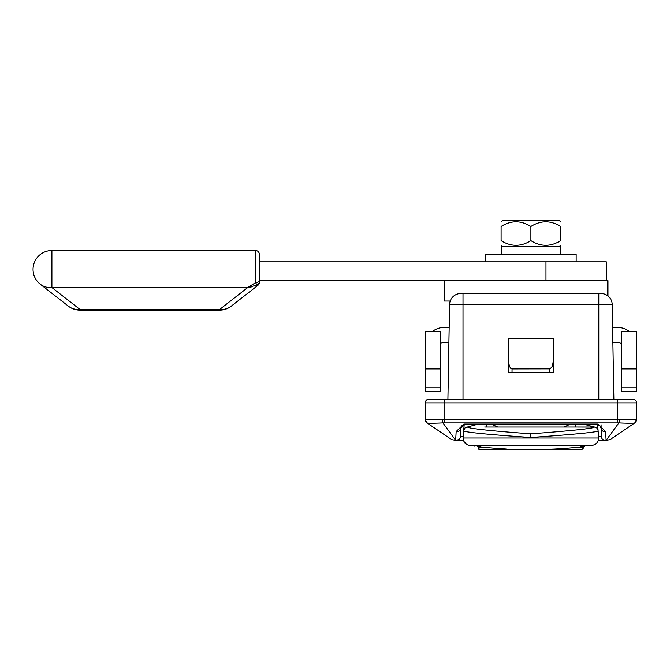 <?xml version="1.0" encoding="UTF-8"?>
<svg xmlns="http://www.w3.org/2000/svg" width="670" height="670" viewBox="0 0 670 670"><rect width="100%" height="100%" fill="white"/><g stroke="black" fill="none" stroke-linecap="round" stroke-linejoin="round"><path stroke-width="1" d="M455.969 440.391L453.079 439.897A452.585 452.585 0 0 1 451.697 439.654L426.974 422.887C428.071 423.348 433.39 423.356 442.92 422.904L455.659 440.341L451.697 439.654L426.949 422.871A3.769 3.769 -55.9 0 1 425.291 419.747A3.769 3.769 -55.9 0 0 426.949 422.871L426.974 422.887A3.769 3.769 124.1 0 1 425.324 419.763L425.291 419.747A3.769 3.769 0 0 0 426.949 422.871L425.291 419.747L425.291 402.888A3.769 3.769 0 0 1 429.068 399.119L632.731 399.119A3.769 3.769 0 0 1 636.5 402.888L636.5 419.211M425.324 419.763L636.5 419.747A3.769 3.769 180 0 1 634.842 422.871L610.102 439.654L605.722 440.408M461.454 293.51L460.885 293.51A11.315 11.315 0 0 0 449.57 304.632L447.92 399.119L432.837 399.119M512.039 372.713L508.27 372.713L508.27 359.69L509.368 366.23L510.791 368.425L512.039 368.944L512.039 372.713L553.529 372.713L553.529 338.584L553.529 372.713M512.039 368.944L550.179 368.885L552.423 366.23L553.529 359.69M508.27 359.69L508.27 338.584L553.529 338.584M508.27 372.713L508.27 338.584M448.188 383.768L448.196 383.207M448.23 381.565L448.272 378.927M448.339 375.426L448.406 371.23M448.49 366.524L448.573 361.976M460.508 436.564L463.137 436.823M598.653 436.823L601.283 436.564M457.677 440.349L463.64 440.885L457.652 440.357M598.159 440.885L604.114 440.349L598.151 440.902M636.466 419.763A3.769 3.769 55.9 0 1 634.817 422.887L610.102 439.654A452.585 452.585 0 0 1 608.72 439.897L605.822 440.391M602.112 439.051A3.769 3.769 0 0 0 604.968 440.466M601.082 424.763L601.141 428.105M601.292 436.765L601.141 428.465L601.4 437.619L602.623 439.579L605.68 440.416M460.55 434.118L460.516 436.145M460.985 426.983A3.769 3.769 0 0 0 460.65 428.448L460.391 437.619L459.168 439.579L455.667 440.341L456.169 431.564A3.769 3.224 -179 0 0 460.65 428.465L460.65 428.381M606.115 440.341L605.63 431.564L597.9 424.051L463.891 424.051L456.169 431.564M442.192 419.747A3.769 1.357 87.6 0 0 442.92 422.904L618.871 422.904C628.41 423.356 633.719 423.348 634.817 422.887L636.5 419.747A3.769 3.769 0 0 1 634.842 422.871M606.132 440.341L618.871 422.904A3.769 1.357 92.4 0 0 619.608 419.747M550.162 424.763L597.506 424.763L600.094 425.927L601.141 428.465A3.769 3.224 -1 0 0 605.63 431.564M535.74 424.763L597.372 424.763A3.769 0.896 -90 0 0 597.9 424.051M601.141 428.465A3.769 3.769 0 0 0 600.889 427.167M600.303 426.154A3.769 3.769 0 0 0 599.65 425.525M599.583 425.475A3.769 3.769 0 0 0 598.335 424.889M464.26 424.763A3.769 3.769 0 0 0 463.64 424.847M463.54 424.864A3.769 3.769 0 0 0 462.869 425.098M462.828 425.115A3.769 3.769 0 0 0 461.764 425.86M461.731 425.894A3.769 3.769 0 0 0 461.329 426.363M461.312 426.396A3.769 3.769 0 0 0 460.994 426.958M460.499 436.765L460.65 428.465L464.419 424.763A3.769 0.896 -90 0 1 463.891 424.051M616.609 399.119A3.769 1.089 -90 0 1 617.69 402.888L636.5 402.888A3.769 3.769 0 0 0 632.731 399.119A3.769 3.769 0 0 1 636.5 402.888A3.769 3.769 0 0 0 632.731 399.119M613.226 362.018L613.301 366.515M613.385 371.222L613.46 375.426M613.519 378.927L613.561 381.565M613.594 383.207L613.603 383.768M463.012 293.51L463.012 304.632L449.57 304.632A11.315 11.315 0 0 1 460.885 293.51L600.906 293.51A11.315 11.315 0 0 1 612.221 304.632L613.871 399.119M537.734 449.604L555.413 448.992A452.585 452.585 0 0 1 551.619 449.185L536.678 449.62A452.585 452.585 0 0 1 532.876 449.654L535.472 449.629M526.603 449.637L526.603 449.637A452.585 452.585 0 0 1 515.406 449.394L515.28 449.386M514.418 449.352L513.94 449.336M512.491 449.277L511.955 449.26M509.828 449.168L510.875 449.21M474.703 446.153A452.585 452.585 0 0 1 473.966 446.061M472.325 445.852A452.585 452.585 0 0 1 471.144 445.692M598.729 438.012L598.243 440.659L596.87 442.97L594.767 444.645L592.205 445.483L469.586 445.483L467.032 444.645L463.95 441.547L463.062 438.012L598.729 438.012L597.598 424.772L598.092 430.467L597.045 428.18L595.128 427.117L575.446 427.024L575.446 424.763M476.965 446.429L480.951 446.89M530.029 449.654L531.812 449.654M580.488 446.932L584.826 446.429M561.066 448.649A524.644 486.856 -90 0 0 574.542 447.543M539.97 449.562L540.816 449.545M541.142 449.536L544.4 449.453M544.568 449.453L548.529 449.31M551.619 449.185L561.401 448.624M500.398 448.624L506.193 448.984M509.753 449.16L510.707 449.202M511.52 449.243L512.676 449.285M512.726 449.294L521.83 449.562M487.35 447.56A524.644 486.856 90 0 0 500.725 448.649M564.123 427.024L568.956 424.763M492.835 424.763L497.668 427.024M484.686 427.024L594.34 427.024A3.769 3.769 0 0 1 598.092 430.467L598.092 430.475A3.769 3.769 0 0 0 594.34 427.024L596.174 427.502M596.828 443.012A7.546 7.546 0 0 1 594.793 444.637M463.062 438.012L463.665 430.802C464.628 432.25 486.998 434.487 530.791 437.518C576.426 434.277 598.871 432.033 598.126 430.802M464.997 443.054A7.546 7.546 0 0 0 466.965 444.612M466.956 444.604L468.439 445.232M594.843 444.604L594.022 444.997M463.665 430.802L463.699 430.467A3.769 3.769 0 0 1 467.451 427.024L475.884 424.763M464.193 424.772L463.699 430.467A3.769 3.769 0 0 1 467.451 427.024L464.905 428.021L463.699 430.475L464.101 425.869M464.05 426.396L464.008 426.891M465.625 427.502L467.451 427.024C468.573 428.54 489.686 430.81 530.791 433.858C573.637 430.601 594.818 428.323 594.34 427.033L585.907 424.763M486.345 427.024L486.345 424.763M479.98 449.654L479.98 449.654A1.884 1.884 -90 0 1 478.095 447.769L479.98 449.654L581.811 449.654L583.696 447.769L583.696 446.563M565.019 449.654L522.223 449.654M560.69 221.854L559.182 220.346L502.609 220.346L501.101 221.854M501.101 226.46C501.101 220.254 501.101 220.254 501.101 226.46C501.101 220.254 501.101 220.254 501.101 226.46C511.034 220.254 520.967 220.254 530.9 226.46C540.824 220.254 550.757 220.254 560.69 226.46C560.69 220.254 560.69 220.254 560.69 226.46C560.69 220.254 560.69 220.254 560.69 226.46L560.69 240.631C550.757 246.836 540.824 246.836 530.9 240.631C520.967 246.836 511.034 246.836 501.101 240.631L501.101 226.46M530.9 240.631L530.9 226.46M560.69 240.631C560.69 246.836 560.69 246.836 560.69 240.631C560.69 246.836 560.69 246.836 560.69 240.631M501.101 240.631C501.101 246.836 501.101 246.836 501.101 240.631C501.101 246.836 501.101 246.836 501.101 240.631M501.369 254.29L501.369 246.744L560.422 246.744L560.422 254.29M576.158 261.828L576.158 254.29L485.641 254.29L485.641 261.828M636.5 387.804L636.5 391.573L621.417 391.573L621.417 387.804L636.5 387.804L636.5 368.944L621.417 368.944L621.417 387.804M621.417 368.944L621.417 331.231L636.5 331.231L636.5 368.944M612.882 342.546L619.147 342.546A2.261 2.261 0 0 1 621.417 344.807M628.954 331.231A18.861 18.861 0 0 0 617.639 327.454L612.623 327.454M425.291 368.944L425.291 331.231L440.383 331.231L440.383 368.944L425.291 368.944L425.291 387.804L440.383 387.804L440.383 368.944M440.383 387.804L440.383 391.573L425.291 391.573L425.291 387.804M440.383 344.807A2.261 2.261 0 0 1 442.644 342.546L448.908 342.546M432.837 331.231A18.861 18.861 0 0 1 444.151 327.454L449.176 327.454M607.983 295.998L607.983 280.688L444.151 280.688L444.151 301.056L450.215 301.056M51.908 250.513A18.861 18.861 0 0 0 34.882 261.275A18.861 18.861 0 0 1 51.908 250.513L51.908 287.547A18.861 17.202 128 0 1 40.3 284.239A18.861 18.861 0 0 1 51.908 250.513L255.572 250.513A3.769 3.769 0 0 1 259.34 254.29L259.34 261.828L545.983 261.828L545.983 280.688L259.34 280.688L259.34 281.442M606.325 261.828L606.325 280.688L606.325 261.828L545.983 261.828M34.882 261.275A18.861 18.861 0 0 0 40.3 284.239L68.365 306.156A18.861 17.202 -52 0 0 79.973 309.473L51.908 287.547L247.733 287.547L255.572 282.673L255.572 250.513A3.769 3.769 0 0 1 259.34 254.29L259.34 282.397A3.769 3.769 180 0 1 259.307 282.941M79.973 310.151L219.668 310.151L219.668 309.473L79.973 309.473L79.973 310.151A18.861 18.861 0 0 1 68.365 306.156L40.3 284.239M219.668 310.151A18.861 18.861 0 0 0 231.276 306.156L257.891 285.37L231.276 306.156A18.861 17.202 52 0 1 219.668 309.473L247.733 287.547L251.711 286.869M259.34 280.01A3.769 2.663 0 0 1 255.572 282.673L257.012 285.043L257.891 285.37A3.769 3.769 0 0 0 259.34 282.397L257.891 285.37L259.34 282.397M247.733 287.547L257.012 285.043A3.769 3.744 180 0 0 259.34 281.584A3.769 3.744 -0 0 1 257.012 285.043M444.57 422.871A3.769 1.089 90.4 0 1 444.101 419.713L444.101 402.888L425.291 402.888A3.769 3.769 0 0 1 429.068 399.119M444.101 417.971L444.101 419.043M617.221 422.871A3.769 1.089 89.6 0 0 617.69 419.713L617.69 402.888L444.101 402.888A3.769 1.089 -90 0 1 445.181 399.119M549.752 368.944L549.752 372.713M463.012 399.119L463.012 304.632L598.787 304.632L598.787 399.119M610.102 439.654A452.585 452.585 0 0 1 608.72 439.897M453.079 439.897A452.585 452.585 0 0 1 451.697 439.654M598.787 293.51L598.787 304.632L612.221 304.632M530.791 433.858L530.791 437.518M583.696 447.769L572.172 447.769M489.628 447.769L478.095 447.769L478.095 446.563M607.724 295.797L607.724 280.688M448.565 362.244L448.465 367.855M448.381 373.006L448.238 380.803M448.205 382.972L448.188 383.81M613.226 362.294L613.326 367.889M613.419 373.056L613.553 380.828M613.586 382.98L613.603 383.81M559.182 246.744L560.69 245.237M502.609 246.744L501.101 245.237M33.5 265.278A18.861 18.861 0 0 0 34.162 275.738"/></g></svg>
